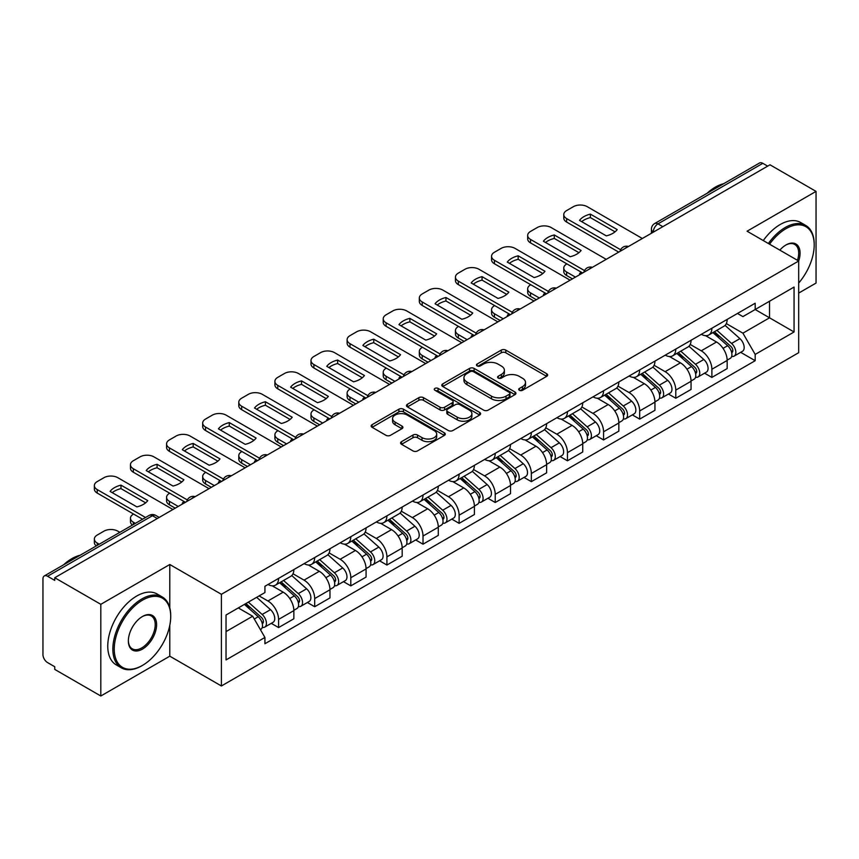 <?xml version="1.0" encoding="UTF-8"?>
<svg xmlns="http://www.w3.org/2000/svg" width="859" height="859" viewBox="0 0 859 859"><rect width="100%" height="100%" fill="white"/><g stroke="black" fill="none" stroke-linecap="round" stroke-linejoin="round"><path stroke-width="1.29" d="M519.373 390.276A2.244 1.299 0 0 0 522.551 390.276L546.7 376.339A3.211 1.858 0 0 0 547.634 375.029A3.211 1.858 0 0 0 546.7 373.719L505.801 350.107A3.211 1.858 0 0 0 501.259 350.107L477.11 364.044A2.244 1.299 0 0 0 476.455 364.957A2.244 1.299 0 0 0 477.11 365.88A2.244 1.299 0 0 0 480.299 365.88L483.424 364.076A10.287 5.938 0 0 1 497.962 364.076L501.366 366.041A10.287 5.938 0 0 1 504.383 370.24A10.287 5.938 0 0 1 501.366 374.438L498.241 376.242A2.244 1.299 0 0 0 497.586 377.165A2.244 1.299 0 0 0 498.241 378.078A2.244 1.299 0 0 0 501.431 378.078L504.544 376.274A10.287 5.938 0 0 1 519.094 376.274L522.497 378.239A10.287 5.938 0 0 1 525.515 382.438A10.287 5.938 0 0 1 522.497 386.636L519.373 388.44A2.244 1.299 0 0 0 518.718 389.363A2.244 1.299 0 0 0 519.373 390.276L519.373 388.44M401.518 441.666A3.211 1.858 0 0 0 400.573 442.976A3.211 1.858 0 0 0 401.518 444.286L412.986 450.911A3.211 1.858 0 0 0 417.528 450.911L444.339 435.438A3.211 1.858 0 0 0 445.284 434.117A3.211 1.858 0 0 0 444.339 432.807L403.44 409.195A3.211 1.858 0 0 0 398.898 409.195L372.087 424.679A3.211 1.858 0 0 0 371.152 425.989A3.211 1.858 0 0 0 372.087 427.299L385.949 435.298A3.211 1.858 0 0 0 390.491 435.298L401.969 428.673A3.211 1.858 0 0 0 402.914 427.363A3.211 1.858 0 0 0 401.969 426.053L395.097 422.091A8.59 4.961 0 0 1 392.574 418.58A8.59 4.961 0 0 1 397.889 413.995A8.59 4.961 0 0 1 407.252 415.069L434.171 430.617A8.59 4.961 0 0 1 436.694 434.117A8.59 4.961 0 0 1 431.39 438.702A8.59 4.961 0 0 1 422.016 437.628L417.528 435.041A3.211 1.858 0 0 0 412.986 435.041L401.518 441.666L401.518 444.286M221.407 594.299L169.792 564.503L100.814 604.328L54.751 577.731L769.986 164.799L816.05 191.385L747.072 231.211L798.687 261.007L221.407 594.299L221.407 685.976L798.687 352.684L798.687 261.007M483.649 410.119A3.211 1.858 0 0 0 488.191 410.119L515.003 394.635A3.211 1.858 0 0 0 515.937 393.325A3.211 1.858 0 0 0 515.003 392.015L474.104 368.404A3.211 1.858 0 0 0 469.562 368.404L442.75 383.887A3.211 1.858 0 0 0 441.805 385.197A3.211 1.858 0 0 0 442.75 386.507L483.649 410.119M435.814 390.759A2.244 1.299 0 0 1 438.09 391.081L438.09 388.408L479.676 412.417A3.211 1.858 0 0 1 480.611 413.727A3.211 1.858 0 0 1 479.676 415.037L452.865 430.52A3.211 1.858 0 0 1 448.312 430.52L407.424 406.908L407.424 404.278A3.211 1.858 0 0 0 406.479 405.588A3.211 1.858 0 0 0 407.424 406.908M407.424 404.278L418.891 397.653A3.211 1.858 0 0 1 423.444 397.653L440.023 407.23A3.211 1.858 0 0 0 444.565 407.23L452.178 402.839A3.211 1.858 0 0 0 453.123 401.529A3.211 1.858 0 0 0 452.178 400.219L434.912 390.244A2.244 1.299 0 0 1 434.257 389.331A2.244 1.299 0 0 1 435.642 388.128A2.244 1.299 0 0 1 438.09 388.408M100.814 604.328L100.814 696.005L54.751 669.408L54.751 666.734L47.578 662.59A6.55 3.78 -120 0 1 42.95 654.569L42.95 578.934A6.55 3.78 -120 0 1 44.303 575.938L149.165 515.4A6.55 3.78 60 0 1 152.43 515.722L47.578 576.26A6.55 3.78 -120 0 0 44.303 575.938M798.687 293.091L816.05 283.062L816.05 191.385M100.814 696.005L169.792 656.179L221.407 685.976M54.751 577.731L54.751 580.405L47.578 576.26M662.815 226.669L657.962 223.866A6.55 3.78 60 0 0 654.687 223.533L759.539 162.995A6.55 3.78 60 0 1 762.813 163.328L657.962 223.866A6.55 3.78 120 0 0 653.334 231.876L653.334 232.145M767.678 166.131L762.813 163.328M711.886 328.235A15.054 8.697 60 0 1 708.772 334.989L724.051 326.173A15.054 8.697 -120 0 0 727.165 319.408M690.206 344.448L701.245 350.816A15.054 8.697 60 0 1 711.886 369.263L727.165 360.436A15.054 8.697 -120 0 0 716.524 342L705.583 335.686M727.165 360.436L727.165 368.586L711.886 377.412L704.563 373.182M708.772 334.989A15.054 8.697 60 0 1 701.363 334.312M711.886 369.263L711.886 377.412M675.775 349.076A15.054 8.697 60 0 1 672.661 355.841L687.941 347.015A15.054 8.697 -120 0 0 691.055 340.261M668.452 394.034L675.786 398.254L691.055 389.438L691.055 381.289A15.054 8.697 -120 0 0 680.414 362.842L669.472 356.528M672.661 355.841A15.054 8.697 60 0 1 665.253 355.164M654.096 365.29L665.134 371.668A15.054 8.697 60 0 1 675.786 390.104L675.786 398.254M639.676 369.928A15.054 8.697 60 0 1 636.551 376.682L651.831 367.867A15.054 8.697 -120 0 0 654.945 361.102M632.342 414.876L639.676 419.106L654.945 410.291L654.945 402.13A15.054 8.697 -120 0 0 644.304 383.694L633.362 377.38M636.551 376.682A15.054 8.697 60 0 1 629.142 376.006M617.986 386.142L629.024 392.509A15.054 8.697 60 0 1 639.676 410.956L639.676 419.106M603.566 390.77A15.054 8.697 60 0 1 600.441 397.534L615.72 388.708A15.054 8.697 -120 0 0 618.834 381.954M596.243 435.728L603.566 439.948L618.845 431.132L618.845 422.982A15.054 8.697 -120 0 0 608.193 404.535L597.263 398.222M600.441 397.534A15.054 8.697 60 0 1 593.032 396.858M581.887 406.983L592.914 413.362A15.054 8.697 60 0 1 603.566 431.798L603.566 439.948M567.455 411.622A15.054 8.697 60 0 1 564.331 418.376L579.61 409.56A15.054 8.697 -120 0 0 582.735 402.796M560.132 456.569L567.455 460.8L582.735 451.984L582.735 443.824A15.054 8.697 -120 0 0 572.083 425.388L561.152 419.074M564.331 418.376A15.054 8.697 60 0 1 556.922 417.699M545.776 427.836L556.804 434.203A15.054 8.697 60 0 1 567.455 452.65L567.455 460.8M531.345 432.464A15.054 8.697 60 0 1 528.231 439.228L543.5 430.413A15.054 8.697 -120 0 0 546.625 423.648M524.022 477.421L531.345 481.652L546.625 472.826L546.625 464.676A15.054 8.697 -120 0 0 535.973 446.229L525.042 439.915M528.231 439.228A15.054 8.697 60 0 1 520.812 438.552M509.666 448.688L520.694 455.055A15.054 8.697 60 0 1 531.345 473.492L531.345 481.652M495.235 453.316A15.054 8.697 60 0 1 492.121 460.07L507.39 451.254A15.054 8.697 -120 0 0 510.514 444.5M487.912 498.263L495.235 502.494L510.514 493.678L510.514 485.518A15.054 8.697 -120 0 0 499.863 467.081L488.932 460.768M492.121 460.07A15.054 8.697 60 0 1 484.701 459.393M473.556 469.529L484.594 475.897A15.054 8.697 60 0 1 495.235 494.344L495.235 502.494M459.125 474.168A15.054 8.697 60 0 1 456.011 480.922L471.29 472.106A15.054 8.697 -120 0 0 474.404 465.342M451.802 519.115L459.125 523.346L474.404 514.52L474.404 506.37A15.054 8.697 -120 0 0 463.753 487.923L452.822 481.62M456.011 480.922A15.054 8.697 60 0 1 448.591 480.245M437.446 490.382L448.484 496.749A15.054 8.697 60 0 1 459.125 515.185L459.125 523.346M423.015 495.009A15.054 8.697 60 0 1 419.901 501.774L435.18 492.948A15.054 8.697 -120 0 0 438.294 486.194M415.692 539.957L423.015 544.187L438.294 535.372L438.294 527.222A15.054 8.697 -120 0 0 427.653 508.775L416.712 502.461M419.901 501.774A15.054 8.697 60 0 1 412.492 501.087M401.336 511.223L412.374 517.59A15.054 8.697 60 0 1 423.015 536.037L423.015 544.187M386.904 515.862A15.054 8.697 60 0 1 383.79 522.616L399.07 513.8A15.054 8.697 -120 0 0 402.184 507.035M379.581 560.809L386.915 565.039L402.184 556.213L402.184 548.063A15.054 8.697 -120 0 0 391.543 529.627L380.601 523.314M383.79 522.616A15.054 8.697 60 0 1 376.382 521.939M365.225 532.075L376.263 538.443A15.054 8.697 60 0 1 386.915 556.879L386.915 565.039M350.805 536.703A15.054 8.697 60 0 1 347.68 543.468L362.96 534.642A15.054 8.697 -120 0 0 366.074 527.888M343.471 581.65L350.805 585.881L366.074 577.065L366.074 568.916A15.054 8.697 -120 0 0 355.433 550.469L344.491 544.155M347.68 543.468A15.054 8.697 60 0 1 340.271 542.781M329.115 552.917L340.153 559.284A15.054 8.697 60 0 1 350.805 577.731L350.805 585.881M314.695 557.555A15.054 8.697 60 0 1 311.57 564.309L326.849 555.494A15.054 8.697 -120 0 0 329.963 548.729M307.372 602.503L314.695 606.733L329.974 597.907L329.974 589.757A15.054 8.697 -120 0 0 319.323 571.321L308.392 565.007M311.57 564.309A15.054 8.697 60 0 1 304.161 563.633M293.016 573.769L304.043 580.136A15.054 8.697 60 0 1 314.695 598.583L314.695 606.733M278.584 578.397A15.054 8.697 60 0 1 275.46 585.162L290.739 576.335A15.054 8.697 -120 0 0 293.864 569.581M271.261 623.344L278.584 627.575L293.864 618.759L293.864 610.609A15.054 8.697 -120 0 0 283.212 592.162L272.282 585.849M275.46 585.162A15.054 8.697 60 0 1 268.051 584.474M259.139 595.91L267.933 600.989A15.054 8.697 60 0 1 278.584 619.425L278.584 627.575M737.462 313.46L742.906 316.606L794.06 287.067L769.524 301.241L769.524 317.809L742.906 333.174L726.317 323.596M226.035 631.59L252.664 616.214L264.926 637.464L226.035 659.916L226.035 615.012L264.926 592.56L264.926 586.278L755.179 303.238L755.179 309.519L794.06 331.971L755.179 354.423L742.906 333.174M794.06 287.067L794.06 331.971M264.926 637.464L264.926 643.745L755.179 360.705L755.179 354.423M169.792 564.503L169.792 607.839M169.792 625.298L169.792 656.179M252.664 616.214L238.308 607.936M740.673 352.33L755.179 360.705M520.275 390.598L522.497 389.31A10.287 5.938 0 0 0 525.515 385.111L525.515 382.438M504.383 370.24L504.383 372.913A10.287 5.938 0 0 1 501.366 377.112L499.143 378.4M546.657 376.36L505.801 352.781A3.211 1.858 0 0 0 501.259 352.781L478.012 366.192M514.96 394.668L474.104 371.077A3.211 1.858 0 0 0 469.562 371.077L442.793 386.529M509.323 394.249A2.244 1.299 0 0 0 509.978 393.325A2.244 1.299 0 0 0 509.323 392.413L473.427 371.679A2.244 1.299 0 0 0 470.238 371.679L466.952 373.59A10.287 5.938 0 0 0 463.935 377.788A10.287 5.938 0 0 0 466.952 381.976L491.488 396.149A10.287 5.938 0 0 0 506.026 396.149L509.323 394.249L509.323 396.922A2.244 1.299 0 0 0 509.978 395.999L509.978 393.325M463.935 377.788L463.935 380.451A10.287 5.938 0 0 0 466.952 384.649L466.952 381.976M509.323 396.922L506.026 398.823A10.287 5.938 0 0 1 491.488 398.823L466.952 384.649M407.467 406.93L418.891 400.326L418.891 397.653M453.123 401.529L453.123 404.202A3.211 1.858 0 0 1 452.178 405.512L444.565 409.904A3.211 1.858 0 0 1 440.023 409.904L423.444 400.326A3.211 1.858 0 0 0 418.891 400.326M438.09 391.081L479.633 415.058M457.235 417.173A8.59 4.961 0 0 0 466.598 418.247A8.59 4.961 0 0 0 471.902 413.662A8.59 4.961 0 0 0 469.39 410.151L459.909 404.675A3.211 1.858 0 0 0 455.356 404.675L447.754 409.067A3.211 1.858 0 0 0 446.809 410.377A3.211 1.858 0 0 0 447.754 411.686L457.235 417.173L457.235 419.836A8.59 4.961 0 0 0 466.598 420.921A8.59 4.961 0 0 0 471.902 416.336L471.902 413.662M446.809 410.377L446.809 413.05A3.211 1.858 0 0 0 447.754 414.36L447.754 411.686M457.235 419.836L447.754 414.36M436.694 434.117L436.694 436.791A8.59 4.961 0 0 1 431.39 441.376A8.59 4.961 0 0 1 422.016 440.302L417.528 437.714A3.211 1.858 0 0 0 412.986 437.714L401.561 444.318M392.574 418.58L392.574 421.254A8.59 4.961 0 0 0 395.097 424.765L395.097 422.091M401.926 428.705L395.097 424.765M444.339 432.807L444.339 435.438L403.44 411.869A3.211 1.858 0 0 0 398.898 411.869L372.13 427.331M712.938 332.583L727.648 345.715A8.182 4.724 60 0 1 730.214 358.375L727.165 360.136M580.297 274.311L579.514 273.849A20.455 11.811 -0 0 1 581.103 272.099M713.324 332.938L720.25 336.932M566.876 263.885L566.639 264.024A9.825 5.669 -0 0 0 563.772 268.029A9.825 5.669 -0 0 0 566.639 272.035L575.444 277.113M714.42 331.735L730.794 346.338A3.93 2.266 60 0 1 732.029 352.415A3.93 2.266 60 0 1 731.664 352.555M716.868 330.318L731.578 343.45A8.182 4.724 60 0 1 734.155 356.098A8.182 4.724 60 0 1 731.685 356.367M725.071 325.389L739.91 338.639A8.182 4.724 60 0 1 742.487 351.288L734.155 356.098M572.427 278.853L566.639 275.514A9.825 5.669 180 0 1 563.772 271.508L563.772 268.029M615.044 231.833L590.391 217.595A20.455 11.811 180 0 0 581.661 221.643M618.727 252.127L566.639 222.062A9.825 5.669 180 0 1 563.772 218.046L563.772 214.578A9.825 5.669 -0 0 0 566.639 218.583L566.639 222.062M590.391 214.116A20.455 11.811 180 0 0 579.514 220.398L606.325 235.881A20.455 11.811 180 0 0 617.202 229.6L590.391 214.116L590.391 217.595M642.339 238.491L587.245 206.686A9.825 5.669 -0 0 0 573.361 206.686L566.639 210.562A9.825 5.669 -0 0 0 563.772 214.578M620.638 249.754L566.639 218.583M676.828 353.436L691.538 366.568A8.182 4.724 60 0 1 694.104 379.216L691.055 380.977M544.187 295.152L543.403 294.701A20.455 11.811 -0 0 1 544.993 292.951M677.214 353.779L684.14 357.784M530.765 284.737L530.54 284.866A9.825 5.669 -0 0 0 527.662 288.882A9.825 5.669 -0 0 0 530.54 292.887L539.334 297.966M678.309 352.577L694.684 367.19A3.93 2.266 60 0 1 695.919 373.257A3.93 2.266 60 0 1 695.554 373.407M680.757 351.159L695.479 364.291A8.182 4.724 60 0 1 698.045 376.951A8.182 4.724 60 0 1 695.575 377.208M688.961 346.241L703.811 359.481A8.182 4.724 60 0 1 706.377 372.14L698.045 376.951M536.317 299.705L530.54 296.355A9.825 5.669 180 0 1 527.662 292.35L527.662 288.882M640.717 374.288L655.428 387.409A8.182 4.724 60 0 1 657.994 400.069L654.945 401.829M508.077 316.005L507.293 315.554A20.455 11.811 -0 0 1 508.893 313.793M641.104 374.631L648.03 378.626M494.655 305.579L494.43 305.718A9.825 5.669 -0 0 0 491.552 309.723A9.825 5.669 -0 0 0 494.43 313.728L503.224 318.807M642.199 373.429L658.574 388.032A3.93 2.266 60 0 1 659.809 394.109A3.93 2.266 60 0 1 659.444 394.249M644.647 372.011L659.368 385.143A8.182 4.724 60 0 1 661.935 397.792A8.182 4.724 60 0 1 659.465 398.061M652.851 367.083L667.701 380.333A8.182 4.724 60 0 1 670.267 392.982L661.935 397.792M500.217 320.547L494.43 317.207A9.825 5.669 180 0 1 491.552 313.202L491.552 309.723M578.934 252.675L554.28 238.437A20.455 11.811 180 0 0 545.551 242.485M582.617 272.969L530.54 242.904A9.825 5.669 180 0 1 527.662 238.899L527.662 235.42A9.825 5.669 -0 0 0 530.54 239.436L530.54 242.904M554.28 234.969A20.455 11.811 180 0 0 543.403 241.25L570.215 256.723A20.455 11.811 180 0 0 581.092 250.441L554.28 234.969L554.28 238.437M606.229 259.343L551.134 227.538A9.825 5.669 -0 0 0 537.251 227.538L530.54 231.415A9.825 5.669 -0 0 0 527.662 235.42M584.539 270.606L530.54 239.436M542.834 273.527L518.17 259.289A20.455 11.811 180 0 0 509.441 263.337M546.507 293.821L494.43 263.756A9.825 5.669 180 0 1 491.552 259.74L491.552 256.272A9.825 5.669 -0 0 0 494.43 260.277L494.43 263.756M518.17 255.81A20.455 11.811 180 0 0 507.293 262.092L534.105 277.575A20.455 11.811 180 0 0 544.982 271.294L518.17 255.81L518.17 259.289M570.118 280.184L515.024 248.38A9.825 5.669 -0 0 0 501.141 248.38L494.43 252.256A9.825 5.669 -0 0 0 491.552 256.272M548.429 291.459L494.43 260.277M798.687 283.041A39.933 23.053 120 0 0 814.203 244.976A39.933 23.053 120 0 0 785.964 228.677A39.933 23.053 120 0 0 769.567 244.192M768.375 243.505A40.921 23.622 -60 0 1 785.266 227.474A40.921 23.622 -60 0 1 805.721 225.445A40.921 23.622 -60 0 1 814.203 244.171A40.921 23.622 -60 0 1 814.192 244.579M779.832 250.13A19.972 11.532 -60 0 1 785.964 244.976L785.964 244.976A19.972 11.532 -60 0 1 798.677 261.007M797.463 260.309A18.984 10.963 120 0 0 794.758 244.439A18.984 10.963 120 0 0 785.609 245.18M707.097 193.286A40.921 23.622 -60 0 1 715.364 187.112A40.921 23.622 -60 0 1 723.632 183.729M763.275 240.574A40.921 23.622 -60 0 1 780.176 224.532A40.921 23.622 -60 0 1 800.631 222.502L805.721 225.445M141.789 665.8L142.476 665.392A39.933 23.053 120 0 0 170.716 616.483A39.933 23.053 120 0 0 142.476 600.183A39.933 23.053 120 0 0 114.247 649.093A39.933 23.053 120 0 0 142.476 665.392L141.789 665.8A40.921 23.622 -60 0 1 121.323 667.83A40.921 23.622 -60 0 1 115.052 635.037A40.921 23.622 -60 0 1 141.789 598.981A40.921 23.622 -60 0 1 162.244 596.951A40.921 23.622 -60 0 1 170.716 615.688A40.921 23.622 -60 0 1 170.716 616.086M142.476 616.483L142.476 616.483A19.972 11.532 -60 0 1 156.596 624.633A19.972 11.532 -60 0 1 142.476 649.093A19.972 11.532 -60 0 1 128.356 640.943A19.972 11.532 -60 0 1 142.476 616.483L142.476 616.483M128.367 640.535A18.984 10.963 120 0 0 132.297 648.835A18.984 10.963 120 0 0 141.789 647.89A18.984 10.963 120 0 0 154.19 631.161A18.984 10.963 120 0 0 151.281 615.946A18.984 10.963 120 0 0 142.132 616.698M63.609 564.793A40.921 23.622 -60 0 1 71.888 558.618A40.921 23.622 -60 0 1 80.155 555.236M121.323 667.83L116.233 664.887A40.921 23.622 -60 0 1 109.963 632.095A40.921 23.622 -60 0 1 136.699 596.039A40.921 23.622 -60 0 1 157.154 594.009L162.244 596.951M604.607 395.129L619.318 408.261A8.182 4.724 60 0 1 621.895 420.91L618.834 422.682M471.978 336.857L471.183 336.395A20.455 11.811 -0 0 1 472.783 334.645M604.994 395.473L611.919 399.478M458.545 326.431L458.319 326.56A9.825 5.669 -0 0 0 455.442 330.575A9.825 5.669 -0 0 0 458.319 334.581L467.113 339.659M606.089 394.27L622.464 408.884A3.93 2.266 60 0 1 623.698 414.961A3.93 2.266 60 0 1 623.344 415.101M608.537 392.853L623.258 405.985A8.182 4.724 60 0 1 625.824 418.644A8.182 4.724 60 0 1 623.355 418.902M616.751 387.935L631.59 401.174A8.182 4.724 60 0 1 634.157 413.834L625.824 418.644M464.107 341.399L458.319 338.059A9.825 5.669 180 0 1 455.442 334.044L455.442 330.575M568.497 415.981L583.207 429.103A8.182 4.724 60 0 1 585.784 441.762L582.724 443.523M435.867 357.698L435.073 357.247A20.455 11.811 -0 0 1 436.673 355.486M568.883 416.325L575.809 420.319M422.445 347.272L422.209 347.412A9.825 5.669 -0 0 0 419.332 351.417A9.825 5.669 -0 0 0 422.209 355.433L431.003 360.501M569.979 415.122L586.353 429.725A3.93 2.266 60 0 1 587.588 435.803A3.93 2.266 60 0 1 587.234 435.942M572.438 413.705L587.148 426.837A8.182 4.724 60 0 1 589.714 439.486A8.182 4.724 60 0 1 587.245 439.754M580.641 408.777L595.48 422.027A8.182 4.724 60 0 1 598.047 434.675L589.714 439.486M427.997 362.24L422.209 358.901A9.825 5.669 180 0 1 419.332 354.896L419.332 351.417M532.387 436.823L547.108 449.955A8.182 4.724 60 0 1 549.674 462.604L546.614 464.375M399.757 378.551L398.963 378.089A20.455 11.811 -0 0 1 400.562 376.339M532.784 437.177L539.71 441.172M386.335 368.124L386.099 368.253A9.825 5.669 -0 0 0 383.221 372.269A9.825 5.669 -0 0 0 386.099 376.274L394.893 381.353M533.879 435.964L550.243 450.578A3.93 2.266 60 0 1 551.478 456.655A3.93 2.266 60 0 1 551.124 456.795M536.327 434.557L551.038 447.679A8.182 4.724 60 0 1 553.604 460.338A8.182 4.724 60 0 1 551.134 460.596M544.531 429.629L559.37 442.868A8.182 4.724 60 0 1 561.936 455.528L553.604 460.338M391.887 383.093L386.099 379.753A9.825 5.669 180 0 1 383.221 375.737L383.221 372.269M506.724 294.369L482.06 280.131A20.455 11.811 180 0 0 473.341 284.179M510.396 314.662L458.319 284.597A9.825 5.669 180 0 1 455.442 280.592L455.442 277.113A9.825 5.669 -0 0 0 458.319 281.129L458.319 284.597M482.06 276.662A20.455 11.811 180 0 0 471.183 282.944L497.995 298.417A20.455 11.811 180 0 0 508.872 292.135L482.06 276.662L482.06 280.131M534.008 301.037L478.914 269.232A9.825 5.669 -0 0 0 465.03 269.232L458.319 273.108A9.825 5.669 -0 0 0 455.442 277.113M512.318 312.3L458.319 281.129M470.614 315.221L445.95 300.983A20.455 11.811 180 0 0 437.231 305.031M474.286 335.515L422.209 305.45A9.825 5.669 180 0 1 419.332 301.434L419.332 297.966A9.825 5.669 -0 0 0 422.209 301.971L422.209 305.45M445.95 297.504A20.455 11.811 180 0 0 435.073 303.785L461.884 319.269A20.455 11.811 180 0 0 472.761 312.987L445.95 297.504L445.95 300.983M497.898 321.889L442.814 290.074A9.825 5.669 -0 0 0 428.92 290.074L422.209 293.95A9.825 5.669 -0 0 0 419.332 297.966M476.208 333.152L422.209 301.971M434.504 336.062L409.85 321.824A20.455 11.811 180 0 0 401.121 325.883M438.176 356.367L386.099 326.291A9.825 5.669 180 0 1 383.221 322.286L383.221 318.807A9.825 5.669 -0 0 0 386.099 322.823L386.099 326.291M409.85 318.356A20.455 11.811 180 0 0 398.963 324.638L425.774 340.11A20.455 11.811 180 0 0 436.651 333.829L409.85 318.356L409.85 321.824M461.788 342.73L406.704 310.926A9.825 5.669 -0 0 0 392.81 310.926L386.099 314.802A9.825 5.669 -0 0 0 383.221 318.807M440.098 353.994L386.099 322.823M496.277 457.675L510.998 470.796A8.182 4.724 60 0 1 513.564 483.456L510.514 485.217M363.647 399.392L362.852 398.941A20.455 11.811 -0 0 1 364.452 397.18M496.674 458.019L503.599 462.013M350.225 388.966L349.989 389.106A9.825 5.669 -0 0 0 347.111 393.111A9.825 5.669 -0 0 0 349.989 397.126L358.783 402.195M497.769 456.816L514.133 471.419A3.93 2.266 60 0 1 515.368 477.497A3.93 2.266 60 0 1 515.013 477.636M500.217 455.399L514.928 468.531A8.182 4.724 60 0 1 517.494 481.18A8.182 4.724 60 0 1 515.024 481.448M508.421 450.47L523.26 463.72A8.182 4.724 60 0 1 525.826 476.369L517.494 481.18M355.776 403.934L349.989 400.595A9.825 5.669 180 0 1 347.111 396.59L347.111 393.111M398.393 356.914L373.74 342.677A20.455 11.811 180 0 0 365.011 346.725M402.066 377.208L349.989 347.143A9.825 5.669 180 0 1 347.111 343.128L347.111 339.659A9.825 5.669 -0 0 0 349.989 343.664L349.989 347.143M373.74 339.198A20.455 11.811 180 0 0 362.852 345.479L389.664 360.963A20.455 11.811 180 0 0 400.552 354.681L373.74 339.198L373.74 342.677M425.677 363.582L370.594 331.778A9.825 5.669 -0 0 0 356.7 331.778L349.989 335.644A9.825 5.669 -0 0 0 347.111 339.659M403.988 374.846L349.989 343.664M460.177 478.517L474.887 491.649A8.182 4.724 60 0 1 477.454 504.297L474.404 506.069M327.537 420.244L326.753 419.783A20.455 11.811 -0 0 1 328.342 418.032M460.564 478.871L467.489 482.865M314.115 409.818L313.879 409.947A9.825 5.669 -0 0 0 311.001 413.963A9.825 5.669 -0 0 0 313.879 417.968L322.673 423.047M461.659 477.658L478.034 492.271A3.93 2.266 60 0 1 479.258 498.349A3.93 2.266 60 0 1 478.903 498.488M464.107 476.251L478.817 489.372A8.182 4.724 60 0 1 481.394 502.032A8.182 4.724 60 0 1 478.914 502.29M472.31 471.323L487.15 484.562A8.182 4.724 60 0 1 489.727 497.221L481.394 502.032M319.666 424.786L313.879 421.447A9.825 5.669 180 0 1 311.001 417.431L311.001 413.963M362.283 377.756L337.63 363.518A20.455 11.811 180 0 0 328.9 367.577M365.966 398.061L313.879 367.985A9.825 5.669 180 0 1 311.001 363.98L311.001 360.501A9.825 5.669 -0 0 0 313.879 364.517L313.879 367.985M337.63 360.05A20.455 11.811 180 0 0 326.753 366.331L353.554 381.804A20.455 11.811 180 0 0 364.441 375.523L337.63 360.05L337.63 363.518M389.567 384.424L334.484 352.619A9.825 5.669 -0 0 0 320.59 352.619L313.879 356.496A9.825 5.669 -0 0 0 311.001 360.501M367.877 395.688L313.879 364.517M424.067 499.369L438.777 512.501A8.182 4.724 60 0 1 441.343 525.15L438.294 526.911M291.426 441.086L290.643 440.635A20.455 11.811 -0 0 1 292.232 438.885M424.453 499.713L431.379 503.718M278.005 430.66L277.768 430.799A9.825 5.669 -0 0 0 274.901 434.804A9.825 5.669 -0 0 0 277.768 438.82L286.573 443.899M425.549 498.51L441.923 513.124A3.93 2.266 60 0 1 443.158 519.19A3.93 2.266 60 0 1 442.793 519.33M427.997 497.093L442.707 510.225A8.182 4.724 60 0 1 445.284 522.873A8.182 4.724 60 0 1 442.814 523.142M436.2 492.164L451.039 505.414A8.182 4.724 60 0 1 453.616 518.063L445.284 522.873M283.556 445.628L277.768 442.288A9.825 5.669 180 0 1 274.901 438.283L274.901 434.804M326.173 398.608L301.52 384.37A20.455 11.811 180 0 0 292.79 388.418M329.856 418.902L277.768 388.837A9.825 5.669 180 0 1 274.901 384.832L274.901 381.353A9.825 5.669 -0 0 0 277.768 385.358L277.768 388.837M301.52 380.891A20.455 11.811 180 0 0 290.643 387.173L317.454 402.656A20.455 11.811 180 0 0 328.331 396.375L301.52 380.891L301.52 384.37M353.468 405.276L298.374 373.472A9.825 5.669 -0 0 0 284.49 373.472L277.768 377.348A9.825 5.669 -0 0 0 274.901 381.353M331.767 416.54L277.768 385.358M387.957 520.21L402.667 533.342A8.182 4.724 60 0 1 405.233 546.002L402.184 547.763M255.316 461.938L254.532 461.476A20.455 11.811 -0 0 1 256.122 459.726M388.343 520.565L395.269 524.559M241.894 451.512L241.669 451.641A9.825 5.669 -0 0 0 238.791 455.657A9.825 5.669 -0 0 0 241.669 459.662L250.463 464.74M389.438 519.351L405.813 533.965A3.93 2.266 60 0 1 407.048 540.043A3.93 2.266 60 0 1 406.683 540.182M391.887 517.945L406.608 531.066A8.182 4.724 60 0 1 409.174 543.726A8.182 4.724 60 0 1 406.704 543.983M400.09 513.016L414.94 526.256A8.182 4.724 60 0 1 417.506 538.915L409.174 543.726M247.446 466.48L241.669 463.141A9.825 5.669 180 0 1 238.791 459.125L238.791 455.657M290.063 419.45L265.41 405.223A20.455 11.811 180 0 0 256.68 409.271M293.746 439.754L241.669 409.679A9.825 5.669 180 0 1 238.791 405.673L238.791 402.195A9.825 5.669 -0 0 0 241.669 406.21L241.669 409.679M265.41 401.744A20.455 11.811 180 0 0 254.532 408.025L281.344 423.498A20.455 11.811 180 0 0 292.221 417.227L265.41 401.744L265.41 405.223M317.358 426.118L262.263 394.313A9.825 5.669 -0 0 0 248.38 394.313L241.669 398.189A9.825 5.669 -0 0 0 238.791 402.195M295.668 437.381L241.669 406.21M351.846 541.063L366.557 554.195A8.182 4.724 60 0 1 369.123 566.843L366.074 568.604M219.206 482.779L218.422 482.328A20.455 11.811 -0 0 1 220.022 480.578M352.233 541.406L359.159 545.411M205.784 472.364L205.559 472.493A9.825 5.669 -0 0 0 202.681 476.498A9.825 5.669 -0 0 0 205.559 480.514L214.353 485.593M353.328 540.204L369.703 554.817A3.93 2.266 60 0 1 370.938 560.884A3.93 2.266 60 0 1 370.573 561.034M355.776 538.786L370.497 551.918A8.182 4.724 60 0 1 373.064 564.578A8.182 4.724 60 0 1 370.594 564.835M363.98 533.868L378.83 547.108A8.182 4.724 60 0 1 381.396 559.757L373.064 564.578M211.346 487.321L205.559 483.982A9.825 5.669 180 0 1 202.681 479.977L202.681 476.498M253.963 440.302L229.299 426.064A20.455 11.811 180 0 0 220.58 430.112M257.636 460.596L205.559 430.531A9.825 5.669 180 0 1 202.681 426.526L202.681 423.047A9.825 5.669 -0 0 0 205.559 427.052L205.559 430.531M229.299 422.596A20.455 11.811 180 0 0 218.422 428.866L245.234 444.35A20.455 11.811 180 0 0 256.111 438.069L229.299 422.596L229.299 426.064M281.247 446.97L226.153 415.165A9.825 5.669 -0 0 0 212.27 415.165L205.559 419.042A9.825 5.669 -0 0 0 202.681 423.047M259.558 458.234L205.559 427.052M315.736 561.904L330.447 575.036A8.182 4.724 60 0 1 333.024 587.696L329.963 589.457M183.107 503.632L182.312 503.17A20.455 11.811 -0 0 1 183.912 501.42M316.123 562.258L323.048 566.253M169.674 493.206L169.448 493.345A9.825 5.669 -0 0 0 166.571 497.35A9.825 5.669 -0 0 0 169.448 501.355L178.243 506.434M317.218 561.056L333.593 575.659A3.93 2.266 60 0 1 334.827 581.736A3.93 2.266 60 0 1 334.473 581.876M319.666 559.639L334.387 572.77A8.182 4.724 60 0 1 336.953 585.419A8.182 4.724 60 0 1 334.484 585.688M327.88 554.71L342.72 567.949A8.182 4.724 60 0 1 345.286 580.609L336.953 585.419M175.236 508.174L169.448 504.834A9.825 5.669 180 0 1 166.571 500.818L166.571 497.35M217.853 461.143L193.189 446.916A20.455 11.811 180 0 0 184.47 450.964M221.525 481.448L169.448 451.372A9.825 5.669 180 0 1 166.571 447.367L166.571 443.899A9.825 5.669 -0 0 0 169.448 447.904L169.448 451.372M193.189 443.437A20.455 11.811 180 0 0 182.312 449.719L209.124 465.202A20.455 11.811 180 0 0 220.001 458.921L193.189 443.437L193.189 446.916M245.137 467.811L190.043 436.007A9.825 5.669 -0 0 0 176.159 436.007L169.448 439.883A9.825 5.669 -0 0 0 166.571 443.899M223.447 479.075L169.448 447.904M279.626 582.756L294.336 595.888A8.182 4.724 60 0 1 296.913 608.537L293.853 610.298M280.013 583.1L286.938 587.105M133.575 514.058L133.338 514.187A9.825 5.669 -0 0 0 130.461 518.192A9.825 5.669 -0 0 0 133.338 522.208L135.357 523.367M281.108 581.897L297.482 596.511A3.93 2.266 60 0 1 298.717 602.578A3.93 2.266 60 0 1 298.363 602.728M283.567 580.48L298.277 593.612A8.182 4.724 60 0 1 300.843 606.271A8.182 4.724 60 0 1 298.374 606.529M291.77 575.562L306.609 588.802A8.182 4.724 60 0 1 309.176 601.461L300.843 606.271M132.415 525.064A9.825 5.669 180 0 1 130.461 521.671L130.461 518.192M181.743 481.996L157.079 467.758A20.455 11.811 180 0 0 148.36 471.806M185.415 502.29L133.338 472.225A9.825 5.669 180 0 1 130.461 468.219L130.461 464.74A9.825 5.669 -0 0 0 133.338 468.746L133.338 472.225M157.079 464.289A20.455 11.811 180 0 0 146.202 470.571L173.013 486.044A20.455 11.811 180 0 0 183.89 479.762L157.079 464.289L157.079 467.758M209.027 488.664L153.944 456.859A9.825 5.669 -0 0 0 140.049 456.859L133.338 460.735A9.825 5.669 -0 0 0 130.461 464.74M187.337 499.927L133.338 468.746M244.418 604.403L258.237 616.73A8.182 4.724 60 0 1 260.803 629.389L260.395 629.626M244.557 604.328L250.839 607.947M119.841 532.322L117.833 531.163A9.825 5.669 -0 0 0 103.939 531.163L97.228 535.039A9.825 5.669 -0 0 0 94.35 539.044A9.825 5.669 -0 0 0 97.228 543.049L99.247 544.219M245.899 603.544L261.372 617.353A3.93 2.266 60 0 1 262.607 623.43A3.93 2.266 60 0 1 262.253 623.57M248.358 602.138L262.167 614.464A8.182 4.724 60 0 1 264.733 627.113A8.182 4.724 60 0 1 262.263 627.381M256.691 597.327L270.499 609.654A8.182 4.724 60 0 1 273.065 622.303L264.733 627.113M96.305 545.916A9.825 5.669 180 0 1 94.35 542.523L94.35 539.044M145.633 502.848L120.979 488.61A20.455 11.811 180 0 0 112.25 492.658M142.53 519.223L97.228 493.077A9.825 5.669 180 0 1 94.35 489.061L94.35 485.593A9.825 5.669 -0 0 0 97.228 489.598L97.228 493.077M120.979 485.131A20.455 11.811 180 0 0 110.092 491.412L136.903 506.896A20.455 11.811 180 0 0 147.78 500.614L120.979 485.131L120.979 488.61M172.917 509.505L117.833 477.701A9.825 5.669 -0 0 0 103.939 477.701L97.228 481.577A9.825 5.669 -0 0 0 94.35 485.593M145.536 517.494L97.228 489.598M653.559 232.016L653.334 231.876A6.55 3.78 0 0 1 651.412 229.203L651.412 233.251M314.695 598.583L329.974 589.757M350.805 577.731L366.074 568.916M386.915 556.879L402.184 548.063M423.015 536.037L438.294 527.222M459.125 515.185L474.404 506.37M495.235 494.344L510.514 485.518M531.345 473.492L546.625 464.676M567.455 452.65L582.735 443.824M603.566 431.798L618.845 422.982M639.676 410.956L654.945 402.13M675.786 390.104L691.055 381.289M278.584 619.425L293.864 610.609M267.933 600.989L283.212 592.162M304.043 580.136L319.323 571.321M340.153 559.284L355.433 550.469M376.263 538.443L391.543 529.627M412.374 517.59L427.653 508.775M448.484 496.749L463.753 487.923M484.594 475.897L499.863 467.081M520.694 455.055L535.973 446.229M556.804 434.203L572.083 425.388M592.914 413.362L608.193 404.535M629.024 392.509L644.304 383.694M665.134 371.668L680.414 362.842M701.245 350.816L716.524 342M627.929 246.812A6.55 3.78 120 0 0 625.03 248.487M591.819 267.664A6.55 3.78 120 0 0 588.92 269.329M555.709 288.506A6.55 3.78 120 0 0 552.82 290.181M519.598 309.358A6.55 3.78 120 0 0 516.71 311.022M483.488 330.2A6.55 3.78 120 0 0 480.6 331.875M447.378 351.052A6.55 3.78 120 0 0 444.49 352.716M411.268 371.893A6.55 3.78 120 0 0 408.379 373.568M375.158 392.746A6.55 3.78 120 0 0 372.269 394.41M339.058 413.598A6.55 3.78 120 0 0 336.159 415.262M302.948 434.439A6.55 3.78 120 0 0 300.049 436.104M266.838 455.291A6.55 3.78 120 0 0 263.949 456.956M230.727 476.133A6.55 3.78 120 0 0 227.839 477.808M194.617 496.985A6.55 3.78 120 0 0 191.729 498.649M157.294 518.525L152.43 515.722A6.55 3.78 120 0 1 155.704 515.4A6.55 6.55 0 0 0 149.165 515.4M522.497 389.31L522.497 386.636M498.241 378.078L498.241 376.242M501.366 377.112L501.366 374.438M477.11 365.88L477.11 364.044M501.259 352.781L501.259 350.107M505.801 352.781L505.801 350.107M546.7 376.339L546.7 373.719M442.75 386.507L442.75 383.887M469.562 371.077L469.562 368.404M474.104 371.077L474.104 368.404M515.003 394.635L515.003 392.015M491.488 398.823L491.488 396.149M506.026 398.823L506.026 396.149M423.444 400.326L423.444 397.653M440.023 409.904L440.023 407.23M444.565 409.904L444.565 407.23M452.178 405.512L452.178 402.839M479.676 415.037L479.676 412.417M412.986 437.714L412.986 435.041M417.528 437.714L417.528 435.041M422.016 440.302L422.016 437.628M401.969 428.673L401.969 426.053M372.087 427.299L372.087 424.679M398.898 411.869L398.898 409.195M403.44 411.869L403.44 409.195M727.648 345.715L723.063 348.367M732.834 350.612L731.363 351.471M739.91 338.639L731.578 343.45M566.639 275.514L566.639 272.035M691.538 366.568L686.953 369.209M696.724 371.464L695.253 372.312M703.811 359.481L695.479 364.291M530.54 296.355L530.54 292.887M655.428 387.409L650.843 390.061M660.625 392.316L659.143 393.164M667.701 380.333L659.368 385.143M494.43 317.207L494.43 313.728M619.318 408.261L614.733 410.913M624.514 413.158L623.033 414.006M631.59 401.174L623.258 405.985M458.319 338.059L458.319 334.581M583.207 429.103L578.622 431.755M588.404 434.01L586.922 434.858M595.48 422.027L587.148 426.837M422.209 358.901L422.209 355.433M547.108 449.955L542.512 452.607M552.294 454.851L550.823 455.699M559.37 442.868L551.038 447.679M386.099 379.753L386.099 376.274M510.998 470.796L506.402 473.449M516.184 475.703L514.713 476.552M523.26 463.72L514.928 468.531M349.989 400.595L349.989 397.126M474.887 491.649L470.303 494.301M480.074 496.545L478.603 497.404M487.15 484.562L478.817 489.372M313.879 421.447L313.879 417.968M438.777 512.501L434.192 515.142M443.963 517.397L442.492 518.245M451.039 505.414L442.707 510.225M277.768 442.288L277.768 438.82M402.667 533.342L398.082 535.995M407.853 538.239L406.382 539.098M414.94 526.256L406.608 531.066M241.669 463.141L241.669 459.662M366.557 554.195L361.972 556.836M371.754 559.091L370.272 559.939M378.83 547.108L370.497 551.918M205.559 483.982L205.559 480.514M330.447 575.036L325.862 577.688M335.644 579.932L334.162 580.791M342.72 567.949L334.387 572.77M169.448 504.834L169.448 501.355M294.336 595.888L289.751 598.53M299.533 600.785L298.052 601.633M306.609 588.802L298.277 593.612M133.338 524.538L133.338 522.208M258.237 616.73L254.275 619.017M263.423 621.626L261.952 622.485M270.499 609.654L262.167 614.464M97.228 545.379L97.228 543.049M628.477 246.49A6.55 6.55 0 0 0 620.08 251.343M592.366 267.342A6.55 6.55 0 0 0 583.97 272.196M556.267 288.184A6.55 6.55 0 0 0 547.859 293.037M520.157 309.036A6.55 6.55 0 0 0 511.749 313.889M484.046 329.877A6.55 6.55 0 0 0 475.639 334.731M447.936 350.73A6.55 6.55 0 0 0 439.54 355.583M411.826 371.582A6.55 6.55 0 0 0 403.429 376.425M375.716 392.423A6.55 6.55 0 0 0 367.319 397.277M339.606 413.276A6.55 6.55 0 0 0 331.209 418.118M303.495 434.117A6.55 6.55 0 0 0 295.099 438.97M267.396 454.969A6.55 6.55 0 0 0 258.988 459.812M231.286 475.811A6.55 6.55 0 0 0 222.878 480.664M195.176 496.663A6.55 6.55 0 0 0 186.768 501.506M159.216 517.419L155.704 515.4M654.687 223.533A6.55 6.55 0 0 0 651.412 229.203M814.203 244.976L814.203 244.171M170.716 616.483L170.716 615.688"/></g></svg>
